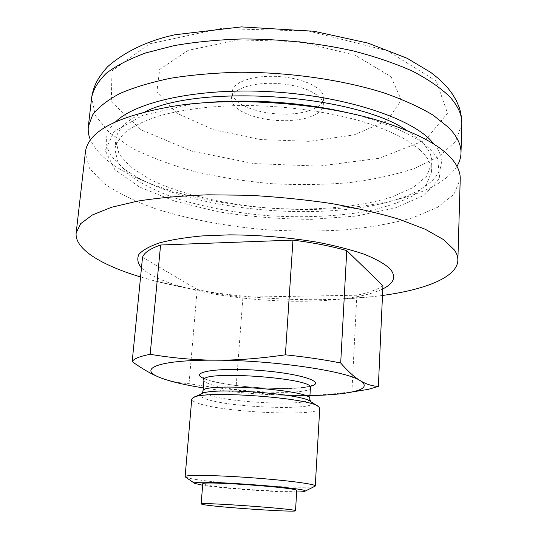 <?xml version="1.0" encoding="UTF-8"?>
<svg xmlns="http://www.w3.org/2000/svg" width="538" height="538" viewBox="0 0 538 538"><rect width="100%" height="100%" fill="white"/><g stroke="black" fill="none" stroke-linecap="round" stroke-linejoin="round"><path stroke-width="0.4" stroke-dasharray="2.69 2.02" d="M382.935 285.712C377.239 289.632 368.543 292.8 356.842 295.228L351.906 391.751C329.902 394.623 310.07 395.867 292.396 395.497C274.662 395.188 255.826 393.305 235.893 389.835C219.174 388.201 203.552 386.15 189.033 383.675L177.426 382.471L166.437 379.848M309.942 395.544L292.396 395.497C261.502 394.838 231.791 392.303 203.277 387.898M235.893 389.835L242.947 297.171C226.585 295.308 211.326 292.733 197.17 289.457L189.033 383.675M357.427 391.119L351.906 391.751M319.747 408.362C320.742 417.058 221.912 412.478 197.338 403.002C193.559 401.664 191.696 400.393 191.736 399.189M314.676 486.399C307.749 489.479 214.904 483.548 190.977 478.585L185.63 477.145M296.667 492.001C276.545 492.304 222.53 488.437 202.658 485.256M296.754 490.569C298.045 493.191 224.42 488.652 206.72 485.081L202.772 483.83M356.842 295.228L242.947 297.171M197.17 289.457L142.523 257.258M456.957 166.276C448.41 179.167 431.819 189.315 407.192 196.733C332.074 219.679 206.457 210.674 135.374 177.251C112.052 166.397 97.089 153.982 90.465 140.008M391.018 76.631L401.314 100.108L387.111 120.626L354.058 134.903L309.37 141.346L260.271 139.53L213.781 129.813L176.948 113.276L156.854 91.991L159.672 69.402L188.206 50.31L238.744 39.906L299.713 41.641L355.04 55.232L391.018 76.631M318.16 95.932C321.751 98.999 323.459 102.092 323.284 105.219L321.818 109.342L318.052 113.047L312.242 116.161L304.723 118.535L295.887 120.082L286.176 120.727L276.055 120.451L265.994 119.281L256.478 117.257L247.951 114.466L240.842 111.043L235.536 107.136L232.342 102.933L231.474 98.636L232.524 95.334L235.093 92.233L239.134 89.442L244.534 87.075L251.118 85.219L258.664 83.955L266.909 83.329L275.543 83.377L284.246 84.089L292.699 85.455L300.574 87.405L307.601 89.866L313.533 92.744L318.16 95.932M318.59 89.026C322.168 92.132 323.876 95.266 323.701 98.434L322.235 102.617L318.469 106.376L312.665 109.537L305.154 111.958L296.324 113.531L286.626 114.197L276.519 113.928L266.478 112.751L256.976 110.707L248.469 107.896L241.374 104.426L236.081 100.472L232.893 96.215L232.033 91.863L233.082 88.514L235.651 85.367L239.692 82.536L245.086 80.128L251.663 78.245L259.195 76.947L267.426 76.309L276.048 76.342L284.743 77.062L293.176 78.427L301.045 80.397L308.059 82.886L313.97 85.804L318.59 89.026M406.762 130.398L420.003 140.223C428.228 147.99 432.175 155.569 431.866 162.967L426.647 176.215L412.908 187.661L392.162 196.881C359.545 207.231 314.959 210.963 269.773 208.071C224.642 204.487 181.037 194.433 150.23 179.537L131.016 167.459L119.046 154.164L115.771 140.304C116.833 129.577 126.665 120.021 145.267 111.655M419.647 149.591L405.746 139.577C393.924 133.101 379.687 127.15 363.036 121.729C328.046 111.487 283.929 105.488 241.892 105.475C210.748 106.006 182.638 109.564 160.358 115.569C146.652 119.967 135.589 124.998 127.17 130.673C120.337 136.591 116.221 142.765 114.816 149.181L118.131 162.758L130.149 175.791C141.931 184.009 156.686 191.367 174.426 197.87C203.108 206.948 234.709 212.92 269.222 215.778C303.788 217.87 335.914 216.471 365.598 211.569C384.085 207.668 399.741 202.49 412.572 196.04L426.331 184.85L431.543 171.884C431.853 164.641 427.885 157.21 419.647 149.591M434.536 144.527C452.855 167.614 432.66 188.751 394.603 200.149C327.218 220.896 211.091 212.571 147.351 182.429C111.305 165.717 94.332 141.918 115.757 121.675M141.467 267.924C149.551 275.564 164.547 282.268 186.457 288.025C230.869 299.767 295.201 304.374 340.836 299.088C359.021 297.016 373.009 293.62 382.787 288.919M382.491 295.463L373.742 296.552C307.245 304.078 218.986 297.749 154.245 280.823L140.573 276.969M85.407 152.133L89.422 168.192L103.955 183.512C118.118 193.108 135.724 201.669 156.766 209.201C190.674 219.686 227.816 226.585 268.206 229.908C294.763 231.394 320.675 231.36 345.947 229.8C370.447 227.366 392.653 223.364 412.559 217.816L437.401 207.412L453.971 194.319L460.232 178.999M349.182 113.121L363.352 116.813C403.547 128.858 428.288 142.805 437.582 158.663L439.734 178.313L424.368 195.146L395.262 207.924L356.432 216.047L311.657 219.329C279.982 219.174 248.65 216.626 217.655 211.663L174.823 201.212L139.295 186.921L114.809 169.605L105.266 150.532L114.043 131.602L142.832 115.307L190.163 104.399L204.716 102.765M310.85 386.143C292.827 391.745 222.793 386.876 204.413 378.759L203.714 378.463M310.413 387.656C311.415 395.934 228.334 392.377 208.367 383.527C205.361 382.31 203.882 381.139 203.929 380.023M309.74 398.907C310.769 406.627 227.513 402.888 207.466 394.542C204.44 393.392 202.954 392.296 202.994 391.26M310.567 401.489L310.951 401.758C324.286 411.153 228.018 407.952 204.944 398.604C200.264 396.862 199.08 395.295 201.394 393.903L201.804 393.688M461.839 123.989L455.585 141.393L439.136 156.39L414.516 168.441C394.784 174.944 372.78 179.712 348.51 182.732C323.466 184.763 297.81 185.072 271.522 183.666C245.308 181.313 219.948 177.345 195.455 171.763C171.864 165.307 150.768 157.452 132.16 148.199L109.51 132.765L95.374 115.576L91.662 97.459M436.278 81.097L387.367 50.74L308.442 31.009L220.627 28.588L149.483 43.834L111.971 70.888L111.305 101.736L141.124 129.826L191.77 151.138L253.855 163.579L318.994 166.128L379.088 158.293L425.276 140.203L447.515 113.222L436.278 81.097M203.357 377.797L205.671 378.981C214.285 382.834 243.028 387.468 272.813 388.389C285.046 388.665 295.174 388.335 303.203 387.407C308.308 386.587 311.004 385.961 311.3 385.538M194.097 397.252L192.987 397.764M317.689 406.109L318.718 406.775M323.284 105.219L323.701 98.434M231.474 98.636L232.033 91.863M431.543 171.884L431.866 162.967M114.816 149.181L115.771 140.304M394.603 200.149L407.192 196.733M147.351 182.429L135.374 177.251M340.836 299.088L373.742 296.552M186.457 288.025L154.245 280.823M190.163 104.399L178.502 105.394M363.352 116.813L374.757 119.463"/><path stroke-width="0.81" d="M205.119 504.913C222.961 507.657 296.855 512.485 295.51 510.777C298.805 509.069 198.105 501.846 201.125 504.012L205.119 504.913M203.277 387.898C185.839 385.121 172.234 381.987 162.449 378.496L161.703 378.221C153.095 375.053 143.249 369.532 132.18 361.65C133.747 358.752 139.745 356.304 150.169 354.313C173.142 358.113 194.971 360.07 215.657 360.178C236.243 360.359 259.491 358.577 285.396 354.824C306.337 357.037 324.77 359.767 340.695 363.015C348.113 371.482 354.67 377.387 360.366 380.729C366.122 384.199 372.121 386.096 378.349 386.425L382.935 285.712L346.761 250.587L340.695 363.015M166.437 379.848L161.703 378.221C136.027 369.243 156.861 359.707 215.657 360.178C273.519 360.204 346.795 371.106 360.366 380.729C367.568 385.531 364.677 389.304 351.691 392.061C341.509 394.119 327.595 395.282 309.942 395.544M132.18 361.65L142.523 257.258C144.238 252.645 150.263 248.556 160.593 245.005L150.169 354.313M285.396 354.824L292.968 240.109C313.358 242.685 331.287 246.175 346.761 250.587M378.349 386.425L368.335 389.33L357.427 391.119M185.63 477.145L185.119 476.634L191.736 399.189L192.987 397.764C201.864 389.882 311.058 397.71 318.718 406.775L319.747 408.362L315.261 485.962L314.676 486.399M185.119 476.634C184.716 474.731 214.635 475.088 250.446 477.67C286.263 480.226 315.927 484.133 315.261 485.962M202.658 485.256L194.601 483.353C187.459 479.089 312.591 488.053 304.911 491.255C304.326 491.698 301.576 491.947 296.667 492.001M201.125 504.012L202.772 483.83C199.86 480.575 300.103 487.764 296.754 490.569L295.51 510.777M160.593 245.005L292.968 240.109M90.465 140.008C88.562 135.536 87.849 131.037 88.34 126.517L92.644 114.85C98.427 107.237 107.472 100.142 119.772 93.558C133.928 87.418 150.97 82.301 170.896 78.198C192.234 74.816 215.274 72.832 240.015 72.24C290.285 72.28 342.787 79.933 383.728 92.825C403.144 99.638 419.586 107.075 433.063 115.132L448.658 127.526C457.186 136.336 461.295 144.904 460.985 153.229C460.824 157.775 459.479 162.126 456.957 166.276M145.267 111.655C201.568 83.672 355.026 94.675 406.762 130.398M115.757 121.675C136.322 101.561 198.542 87.842 269.498 91.655C340.433 95.401 405.908 116.107 429.371 138.945L434.536 144.527M382.787 288.919C394.293 283.203 396.627 276.411 389.794 268.536C384.327 263.674 375.806 258.906 364.219 254.232C350.984 249.733 335.45 245.745 317.608 242.261C288.906 237.48 259.524 235.012 229.457 234.857L202.032 235.926C185.301 237.487 171.104 239.807 159.43 242.894C149.483 246.323 142.617 250.183 138.844 254.461C136.84 258.879 137.715 263.364 141.467 267.924M140.573 276.969C101.5 265.214 74.426 249.007 76.161 232.954L80.707 223.64L92.462 214.924L111.588 207.258L137.829 201.077C158.602 197.823 181.979 195.731 207.95 194.817L248.684 195.267C276.754 196.787 304.172 199.517 330.944 203.458C356.647 208.004 379.653 213.357 399.956 219.511L425.39 229.329L443.594 239.639L454.348 249.948C456.796 253.512 457.966 256.969 457.858 260.318C457.246 277.164 425.592 289.652 382.491 295.463M457.858 260.318L460.232 178.999C460.367 174.816 459.244 170.519 456.863 166.114C447.347 148.623 419.976 133.074 374.757 119.463C317.85 102.933 237.177 97.149 178.502 105.394C119.08 115.004 88.05 130.586 85.407 152.133L76.161 232.954M204.716 102.765C249.82 98.508 305.147 102.476 349.182 113.121M203.714 378.463C188.374 372.202 216.706 367.286 258.146 370.319C299.585 373.231 326.929 382.128 310.85 386.143M201.804 393.688L202.994 391.26L203.929 380.023C201.037 369.936 314.723 378.086 310.413 387.656L311.3 385.538M202.994 391.26C200.035 381.839 314.017 390.01 309.74 398.907L310.413 387.656M194.097 397.252L201.394 393.903C209.652 386.883 303.775 393.628 310.951 401.758L317.689 406.109M449.654 96.692C458.1 106.026 462.162 115.125 461.839 123.989L461.712 119.086L460.521 111.783L459.089 107.022L456.258 100.492L452.566 94.244L448.073 88.299L438.739 78.797L430.904 72.509L407.185 58.306L367.931 43.087L314.01 31.265L241.3 26.9L175.038 34.755C147.856 40.646 125.381 51.292 107.62 66.692C96.665 78.985 93.424 86.988 91.662 97.459C93.444 89.066 98.387 80.949 106.49 73.107C116.477 65.569 129.597 58.83 145.859 52.906L174.043 45.636C195.254 41.937 218.139 39.711 242.705 38.958C280.923 39.039 317.763 43.027 353.224 50.908C375.484 56.692 395.262 63.457 412.565 71.198C428.134 79.321 440.501 87.822 449.654 96.692M351.691 392.061L368.335 389.33M203.929 380.023L203.357 377.797M310.567 401.489L309.74 398.907M304.911 491.255L315.127 486.17M194.601 483.353L185.213 476.863M460.985 153.229L461.839 123.989M88.34 126.517L91.662 97.459"/></g></svg>
